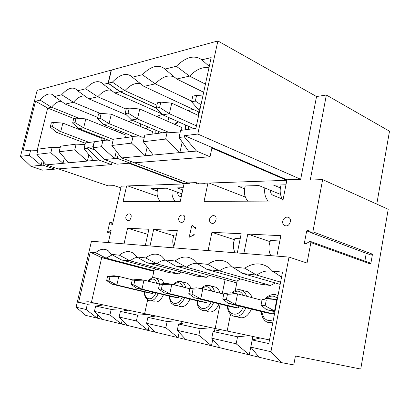 <?xml version="1.0" encoding="UTF-8"?>
<svg xmlns="http://www.w3.org/2000/svg" width="410" height="410" viewBox="0 0 410 410"><rect width="100%" height="100%" fill="white"/><g stroke="black" fill="none" stroke-linecap="round" stroke-linejoin="round"><path stroke-width="0.61" d="M112.878 141.117L102.889 140.62L94.423 141.732L93.003 147.718L104.345 159.521L116.999 164.184L130.088 163.139L130.513 161.289M199.373 183.849L196.144 182.619L187.749 182.927L130.503 161.325M156.318 107.922L120.227 91.732L108.322 83.158L111.423 70.074L217.869 40.954L316.546 96.545L300.684 179.288L286.944 179.785L286.841 180.313L207.942 183.091L204.083 201.356L282.808 201.038L286.944 179.785L184.567 135.654L197.799 134.049L217.869 40.954M130.088 163.139L117.28 158.332L114.615 158.578L116.332 151.177M104.345 159.521L114.615 158.578L101.454 146.713L102.889 140.62M180.036 133.009L167.162 132.169L165.63 139.067L143.295 141.727L144.797 135.11L167.162 132.169M196.492 151.064L121.626 157.932L134.485 162.785L210.048 156.743L196.492 151.064L184.305 136.843L179.057 137.468L180.61 130.4L195.862 128.397L211.165 57.615L201.848 59.814C194.581 54.689 186.068 56.841 176.326 66.271L164.912 69.105L164.292 68.537C158.096 64.201 150.798 66.256 142.398 74.697L132.333 77.198L131.369 76.275C126.034 72.575 119.71 74.533 112.391 82.149L108.322 83.158M184.305 136.843L184.567 135.654M113.314 139.246L133.009 136.658L131.523 143.131L111.858 145.473L113.314 139.246M101.454 146.713L93.003 147.718M271.051 191.403L271.21 190.594M209.264 66.42L201.951 59.901M176.326 66.271L189.543 76.122C196.303 69.357 202.776 66.584 208.962 67.809M203.673 92.27L176.741 79.002L189.543 76.122L205.436 84.122M198.809 111.986L198.086 115.328M187.79 110.572L193.31 109.424M191.68 101.157L155.246 83.845C162.457 76.475 168.951 74.297 174.716 77.305M176.741 79.002L164.912 69.105M199.357 112.243L143.93 86.392L155.246 83.845L142.398 74.697M120.227 91.732L124.86 90.687C130.775 84.393 136.171 82.2 141.04 84.101M112.391 82.149L124.86 90.687L156.933 105.185M143.93 86.392L132.333 77.198M181.374 130.298L181.973 127.556L139.754 109.014L129.252 108.096L126.295 108.655L125.142 113.637L128.089 113.109L129.252 108.096M168.551 132.251L137.473 118.977L139.754 109.014M161.996 132.85L131.533 119.956L137.473 118.977L128.089 113.109M316.546 96.545L326.365 95.023L310.252 180.031L322.644 179.606L388.224 209.29L360.744 369.046L295.42 355.982L293.755 364.936L281.716 362.676L270.933 351.724L289.004 257.096L91.461 241.249L76.101 307.203L86.12 309.494L87.33 304.256L78.602 302.365L90.277 252.17L101.706 257.634L91.409 302.401M326.365 95.023L389.5 131.21L376.769 204.108M132.845 279.922L118.792 276.442L114.047 275.745L107.62 276.289L106.646 280.568L108.998 280.942L109.972 276.642L107.62 276.289M161.366 289.27L169.796 293.714L163.995 292.755L200.854 301.678L206.784 302.683L169.796 293.714L171.826 284.222L166.019 283.371L159.505 284.068L158.48 288.809L161.366 289.27L162.396 284.499L159.505 284.068M189.82 288.794L171.826 284.222L162.396 284.499M206.784 302.683L207.152 300.894M163.995 292.755L158.48 288.809M133.839 284.894L134.844 280.368L132.245 279.979L131.241 284.478L133.839 284.894L141.983 289.132L143.961 280.132L134.844 280.368M159.603 284.058L143.961 280.132L138.729 279.364L132.245 279.979M178.288 297.85L172.917 296.942L136.755 288.271L141.983 289.132L178.288 297.85L178.616 296.297M179.334 306.378C183.511 307.761 187.047 305.317 189.933 299.034M190.84 288.496C190.158 285.862 188.938 284.089 187.175 283.161L185.197 282.649M215.163 328.497L220.129 304.071M222.225 293.775L225.095 279.666M156.031 269.109L154.068 270.421L152.423 277.934M147.615 299.951L144.627 313.619M181.507 272.102L178.78 273.87L169.484 272.696L121.227 259.832L111.376 254.359L119.351 255.184C124.507 251.069 129.268 250.469 133.624 253.395L136.873 257.003L145.704 257.921C151.485 253.503 156.856 252.975 161.812 256.332L165.179 259.94L175.019 260.965C181.553 256.199 187.662 255.763 193.346 259.663L196.779 263.22L207.819 264.368C215.276 259.202 222.292 258.905 228.862 263.476L232.301 266.91L244.76 268.202C253.365 262.564 261.513 262.462 269.196 267.884L272.507 271.082L282.51 272.117L268.811 343.57L252.206 339.972L260.16 337.973L269.503 339.946M209.571 275.382L206.332 277.35L196.103 276.058L146.908 262.728L136.873 257.003M153.832 301.688C157.583 302.908 160.807 300.576 163.503 294.682M164.241 283.561L162.263 280.23L161.171 279.471L159.459 279.031M207.398 311.533C212.088 313.117 215.983 310.544 219.083 303.815M219.95 293.191C219.201 290.28 217.833 288.297 215.834 287.236L213.538 286.631M152.443 293.468L116.86 284.996L112.13 284.217L147.559 292.637L152.443 293.468L152.74 292.104M108.998 280.942L116.86 284.996L118.792 276.442L109.972 276.642M112.13 284.217L106.646 280.568M153.858 271.369L101.706 257.634L106.072 258.126L112.237 254.835M100.04 305.424L100.301 304.287L88.252 301.739L78.602 302.365M120.402 311.421L137.647 315.157L136.371 320.974L119.146 317.038L120.402 311.421L128.289 310.175L148.087 314.352L137.647 315.157M95.648 306.055L111.197 309.427L109.952 314.941L94.428 311.39L95.648 306.055L103.428 304.938L128.268 310.18M213.113 331.505L237.554 336.8L236.165 343.78L211.75 338.204L213.113 331.505L221.133 329.748L260.14 337.978M178.591 324.023L200.203 328.707L198.85 335.252L177.263 330.322L178.591 324.023L186.611 322.47L221.113 329.753M90.277 252.17L95.525 252.714C100.158 248.86 104.406 248.214 108.271 250.782L111.376 254.359M270.933 351.724L250.812 347.127L252.206 339.972M281.716 362.676L155.036 332.095L146.595 323.311L165.819 327.708L167.131 321.542L147.887 317.371L155.856 315.987L186.591 322.475M146.595 323.311L147.887 317.371M148.087 314.352L155.836 315.992M155.036 332.095L148.164 330.439L149.137 325.96M151.121 316.812L151.5 315.08M119.146 317.038L127.536 325.458L148.164 330.439L136.371 320.974M100.301 304.287L103.407 304.938M177.925 320.64L167.131 321.542M127.536 325.458L97.144 318.119L86.12 309.494M97.908 314.772L97.144 318.119L85.639 315.341L76.101 307.203M122.211 320.118L121.35 323.967L109.952 314.941M102.736 319.472L94.428 311.39M259.048 357.207L250.812 347.127M252.847 336.446L249.254 354.84L236.165 343.78M220.134 347.813L211.75 338.204M212.785 339.388L211.493 345.727L198.85 335.252M185.709 339.5L177.263 330.322M179.139 332.361L178.027 337.645L165.819 327.708M97.103 303.605L87.33 304.256M128.776 163.241L184.023 183.931L121.257 186.145L112.34 225.028L110.121 222.302L109.711 222.645L107.569 231.968L107.809 232.347L111.228 229.882L108.312 242.602M120.858 187.893L114.277 185.627L108.096 185.853L58.435 168.869M126.618 185.955L123.026 201.679L180.236 201.448L184.023 183.931M183.203 187.718L177.14 187.893L182.722 189.943M181.886 193.807L166.393 188.2L151.034 188.636L157.24 190.845M127.746 185.914L157.466 196.298M37.843 150.409L30.663 150.111L22.96 151.126L35.532 101.239L40.103 100.107C45.218 94.269 49.559 92.573 53.136 95.007L54.499 96.529L61.705 94.741C67.419 88.401 72.303 86.618 76.362 89.4L77.659 90.779L85.664 88.791C92.101 81.862 97.641 79.996 102.274 83.189L103.443 84.373L108.096 83.215L120.002 91.778L156.292 108.055L159.618 107.456L160.812 102.136L157.481 102.766L156.287 108.05L162.688 114.826L169.386 113.724L171.739 103.151L160.812 102.136M84.004 148.789L93.649 160.5L98.882 160.023L87.607 148.364L84.004 148.789L85.408 142.916L94.203 141.757L93.024 146.744L87.843 147.374L95.397 150.209M87.607 148.364L87.843 147.374M60.511 146.185L76.127 144.135L74.738 149.896L59.153 151.751L60.511 146.185M38.161 149.127L52.193 147.282L50.85 152.74L36.844 154.406L38.161 149.127M42.291 160.515L41.102 165.322L30.858 166.265L42.445 170.15L54.812 169.161L43.029 165.148L41.102 165.322L29.361 155.298L30.663 150.111M29.361 155.298L20.5 156.353L37.136 90.4L111.202 70.136L108.096 83.215M189.83 182.85L189.738 183.285L184.121 183.485L129.908 163.154M188.697 182.891L189.738 183.285M103.443 84.373L114.79 92.952L120.002 91.778M114.79 92.952L161.755 113.836M173.609 247.84L177.315 230.64L153.653 229.492L173.901 235.776M150.024 245.949L153.653 229.492M145.289 245.57L148.902 229.262L127.561 228.221L147.774 234.346M124.025 243.863L127.561 228.221M196.605 182.793L196.359 183.952L204.959 183.654L205.056 183.193L207.942 183.091M322.644 179.606L312.881 231.824L311.462 232.834L308.089 229.882L306.685 230.886L304.425 242.889L304.804 243.991L305.558 243.955L309.519 241.644L310.488 241.459L310.872 242.566L307.044 263.041L289.004 257.096M276.873 256.122L280.829 235.678L247.773 234.069L270.041 241.674M243.878 253.477L247.773 234.069M237.313 252.949L241.193 233.751L211.909 232.326L234.376 239.712M208.106 250.607L211.909 232.326M189.681 237.216L194.227 234.341L193.884 235.95L193.633 235.017L192.992 235.202L189.774 237.246M189.41 236.273L191.675 225.9L189.466 236.288M130.37 214.174C131.144 214.712 131.379 215.793 131.072 217.418C130.319 219.837 129.268 220.882 127.925 220.559C123.764 219.253 126.336 212.529 130.37 214.174L129.939 214.046M183.788 215.311C184.7 215.942 185.007 217.126 184.7 218.863C183.839 221.6 182.578 222.743 180.912 222.302C176.392 220.764 179.411 213.405 183.788 215.311L183.198 215.137M289.014 217.592C290.208 218.407 290.654 219.786 290.357 221.723C289.27 225.11 287.512 226.428 285.083 225.679C279.856 223.614 283.981 215.086 289.014 217.592L287.994 217.279M214.953 215.983C215.952 216.664 216.301 217.905 215.993 219.709C215.071 222.63 213.671 223.829 211.796 223.306C207.065 221.625 210.386 213.907 214.953 215.983L214.256 215.773M195.77 227.048L195.432 228.652L192.187 225.413L194.781 227.919L195.77 227.048M176.346 235.13L174.27 235.012C172.41 238.871 172.277 242.761 173.861 246.671M167.895 121.37L168.751 117.516M126.198 109.091L97.759 96.791C102.684 91.363 107.215 89.216 111.351 90.349M156.681 116.445L162.263 114.375M77.659 90.779L88.739 98.82L97.759 96.791L85.664 88.791M88.739 98.82L126.388 114.872M140.789 123.876L140.205 126.372M129.181 121.739L131.774 120.058M115.763 129.391L115.42 130.862M104.596 126.49L105.898 125.388M151.966 134.167L152.556 131.564L111.294 114.226L101.188 113.396L98.554 113.898L97.431 118.608L100.066 118.136L101.188 113.396M101.567 140.789L102.121 138.431L62.853 123.102L53.469 122.411L51.332 122.815L50.276 127.064L52.413 126.685L53.469 122.411M89.165 142.424L60.767 131.61L62.853 123.102M85.331 143.244L56.462 132.317L60.767 131.61L52.413 126.685M113.252 139.492L83.66 127.838L85.808 118.9L76.075 118.141L73.708 118.587L72.621 123.056L74.984 122.636L76.075 118.141M125.506 137.642L126.08 135.167L85.808 118.9M110.541 140.999L78.894 128.622L83.66 127.838L74.984 122.636M78.894 128.622L72.621 123.056M56.462 132.317L50.276 127.064M133.773 136.699L103.776 124.527L109.08 123.651L100.066 118.136M103.776 124.527L97.431 118.608M142.075 137.15L109.08 123.651L111.294 114.226M210.048 156.743L211.888 148.061L286.841 180.313M285.97 184.792L273.649 185.141L280.337 187.929M280.512 194.391L258.884 185.561L237.949 186.16L244.534 188.774M209.136 183.05L245.354 197.061M279.799 241.008L270.544 240.48C268.35 245.739 268.417 250.787 270.738 255.63M282.982 200.152C280.04 195.678 279.405 190.604 281.07 184.93M268.171 201.1C265.244 197.666 264.137 193.3 264.86 188.005M270.595 190.342C270.457 192.705 271.169 194.299 272.727 195.129L282.193 198.947M240.183 238.758L234.92 238.456C232.762 243.417 232.834 248.188 235.135 252.775M247.886 201.177C244.38 196.964 243.504 191.885 245.252 185.95M117.28 158.332L118.341 153.74M182.199 142.024L179.887 152.587L165.63 139.067M153.14 155.041L143.295 141.727M188.907 151.761L179.057 137.468M121.626 157.932L111.858 145.473M147.2 147.005L145.217 155.769L131.523 143.131M144.31 137.268L133.009 136.658M197.799 134.049L300.684 179.288M198.635 115.579L171.739 103.151M196.41 125.849L169.386 113.724L159.618 107.456M193.848 128.658L162.688 114.826M191.557 101.726L195.339 101.044L196.574 95.386L192.782 96.099L191.557 101.726L197.912 109.024L200.131 108.66M131.533 119.956L125.142 113.637M200.972 104.765L195.339 101.044M199.854 109.936L197.912 109.024M202.863 96.012L196.574 95.386M311.672 232.916L371.081 255.066L372.47 254.169L370.748 264.081L370.332 263.041L310.488 241.459M366.243 253.262L364.874 261.073M192.649 225.561L192.187 225.413M30.858 166.265L20.5 156.353M93.649 160.5L87.397 161.074L74.738 149.896M88.903 154.739L87.397 161.074L68.644 162.796L59.153 151.751M68.644 162.796L46.166 164.861L36.844 154.406M64.37 157.819L63.037 163.313L50.85 152.74M85.019 144.551L76.127 144.135M46.166 164.861L58 168.905L111.469 164.625L112.002 162.345M98.882 160.023L111.469 164.625M43.029 165.148L43.767 162.165M54.812 169.161L55.119 167.921M60.162 147.631L52.193 147.282M73.928 118.546L47.693 108.066L37.156 150.378M61.356 101.326C58.312 101.096 55.022 103.059 51.486 107.21L47.693 108.066L35.532 101.239M79.314 118.393L51.486 107.21L40.103 100.107M54.499 96.529L65.308 104.099L97.718 117.409M65.308 104.099L73.441 102.264L61.705 94.741M100.506 113.529L73.441 102.264C77.587 97.539 81.431 95.479 84.962 96.078M175.408 201.469C172.6 198.542 171.529 194.822 172.19 190.296M177.689 192.29C177.576 194.294 178.263 195.652 179.754 196.354L181.225 196.882M146.78 238.851L147.702 234.679M160.469 201.53C157.117 197.907 156.266 193.546 157.911 188.441M124.286 310.806L124.594 309.406M121.293 308.704L111.197 309.427M180.994 323.562L181.451 321.394M211.36 327.687L200.203 328.707M214.445 331.213L215.004 328.466M249.08 335.641L237.554 336.8M281.552 277.109L272.507 271.082M244.76 268.202L256.65 275.1C261.975 271.369 267.397 270.118 272.922 271.358M232.301 266.91L242.74 273.531L256.65 275.1L280.594 282.116M240.66 278.984L237.226 280.87L235.294 290.48M230.528 314.244L227.155 331.019M275.305 282.972L270.549 285.462L257.967 283.874L207.127 269.513L196.779 263.22M238.435 317.227C243.735 319.057 248.055 316.341 251.402 309.089M252.017 297.67C251.13 294.831 249.649 292.863 247.578 291.756L244.888 291.033M277.211 299.751L268.499 298.413L262.169 299.449L261.062 305.122L265.162 305.773L266.269 300.064L262.169 299.449M275.038 311.087L274.546 310.964L276.724 299.623L266.269 300.064M274.905 311.774L266.331 309.611L274.546 310.964L265.162 305.773M266.331 309.611L261.062 305.122M226.387 299.607L227.468 294.252L223.845 293.709L222.763 299.028L226.387 299.607L235.437 304.522L237.569 293.873L227.468 294.252M192.023 294.144L193.079 289.096L189.856 288.614L188.8 293.632L192.023 294.144L200.756 298.813L202.837 288.778L193.079 289.096M262 300.294L237.569 293.873L230.292 292.807L223.845 293.709M273.557 314.009L266.198 312.763L228.17 303.323L235.437 304.522L273.557 314.009L274.029 311.549M228.17 303.323L222.763 299.028M223.747 294.17L202.837 288.778L196.359 287.825L189.856 288.614M238.364 308.038L231.778 306.921L194.289 297.747L200.756 298.813L238.364 308.038L238.779 305.957M194.289 297.747L188.8 293.632M237.139 281.296L186.401 267.182C189.861 264.486 193.376 263.199 196.949 263.322M165.179 259.94L175.377 265.936L186.401 267.182L175.019 260.965M207.127 269.513L219.463 270.907L207.819 264.368M270.549 285.462L219.463 270.907C223.711 267.761 228.042 266.459 232.449 267.002M242.74 273.531L280.158 284.381M175.377 265.936L236.816 282.905M206.332 277.35L156.815 263.845C159.674 261.513 162.575 260.278 165.517 260.14M146.908 262.728L156.815 263.845L145.704 257.921M178.78 273.87L130.175 260.842C132.579 258.802 135.003 257.634 137.458 257.337M121.227 259.832L130.175 260.842L119.351 255.184M95.525 252.714L106.072 258.126L153.986 270.779M136.755 288.271L131.241 284.478M182.932 287.046C180.882 282.167 177.848 281.398 173.82 284.73M169.725 296.174C169.812 305.194 178.709 306.127 182.153 297.153M185.674 287.743C185.059 284.786 183.803 282.803 181.907 281.793L178.878 281.347M169.335 296.082C170.088 303.41 171.365 303.062 174.019 305.153C178.181 306.536 181.712 304.066 184.608 297.747M196.867 300.714C197.651 307.977 199.137 308.171 201.997 310.278C206.671 311.861 210.561 309.268 213.677 302.493M197.323 300.822C197.548 310.401 207.48 311.405 211.088 301.857M211.616 291.038C209.3 286.236 206.046 285.432 201.848 288.63M214.573 291.802C213.835 288.881 212.472 286.887 210.484 285.821L206.824 285.319M144.325 291.869C144.648 296.65 145.155 296.425 145.822 297.993L148.61 300.489C152.346 301.709 155.564 299.356 158.27 293.427M144.658 291.951C144.622 300.479 152.648 301.34 155.938 292.868M156.881 283.371C155.057 278.452 152.212 277.739 148.348 281.234M159.449 284.017C158.942 281.06 157.794 279.102 155.995 278.144L153.453 277.755M158.583 133.296L158.644 131.431M155.846 133.655L155.846 130.247M148.179 127.003L146.232 128.904M129.006 137.186L129.124 134.813M121.288 131.63L120.248 132.814M131.6 136.843L131.672 135.848M310.872 242.566L370.748 264.081M372.47 254.169L312.881 231.824M304.425 242.889L306.265 243.545M306.685 230.886L311.185 232.567M192.223 225.438L192.669 225.587M104.693 140.707L104.878 138.785M97.175 135.777L96.745 136.33M107.102 140.83L107.241 139.708M107.809 232.347L110.485 233.126M110.121 222.302L112.781 223.107M277.447 298.511C273.993 295.185 270.257 295.277 266.239 298.782M261.811 311.672C263.322 319.334 267.182 321.999 273.393 319.667M278.006 295.615L275.166 294.529L271.912 294.662M261.17 311.513C261.846 317.227 263.922 320.799 267.397 322.245L272.783 322.849M243.345 295.39C240.634 290.628 237.072 289.88 232.644 293.15M227.852 305.962C228.257 316.177 239.419 317.263 243.181 307.049M246.569 296.24C245.692 293.386 244.222 291.407 242.156 290.3L237.682 289.726M227.314 305.829C227.755 312.138 230.046 314.193 232.957 315.946C238.241 317.776 242.561 315.034 245.923 307.731M185.699 129.734L185.335 124.881M178.519 121.852L175.106 124.537M188.585 129.35L188.533 126.3M208.977 66.164L201.848 59.814M187.175 283.161L181.907 281.793C179.272 280.568 176.402 281.501 173.297 284.596M215.834 287.236L210.484 285.821C207.127 284.632 204.021 285.534 201.161 288.532M161.171 279.471L155.995 278.144C153.607 276.955 150.911 277.949 147.913 281.122M147.764 126.828L145.945 128.786M120.986 131.513L120.002 132.712M195.534 228.165L194.919 227.965M194.053 235.15L193.633 235.017M96.944 135.684L96.529 136.248M112.786 223.086L110.08 222.266M110.469 233.198L107.697 232.388M278.036 295.461L277.462 295.303C272.809 293.621 268.704 294.846 265.147 298.962M247.578 291.756L242.156 290.3C238.492 288.917 235.053 289.824 231.85 293.032M177.873 121.565L174.768 124.389"/></g></svg>
